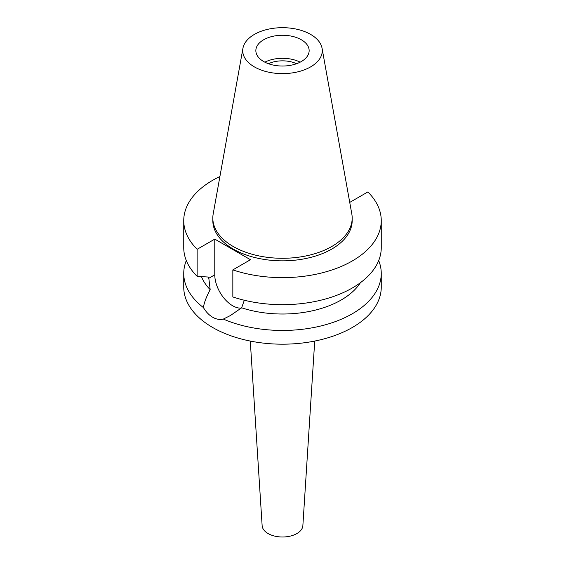 <?xml version="1.0" encoding="UTF-8"?>
<svg xmlns="http://www.w3.org/2000/svg" width="565" height="565" viewBox="0 0 565 565"><rect width="100%" height="100%" fill="white"/><g stroke="black" fill="none" stroke-linecap="round" stroke-linejoin="round"><path stroke-width="0.85" d="M254.377 34.409A39.776 22.967 180 0 1 295.806 29.006A39.776 22.967 180 0 1 322.064 48.279A39.776 22.967 180 0 1 310.623 66.889A39.776 22.967 180 0 1 265.402 71.388A39.776 22.967 180 0 1 242.936 48.279A39.776 22.967 180 0 1 254.377 34.409M263.657 39.769A26.647 15.382 0 0 0 255.853 50.652A26.647 15.382 0 0 0 272.302 64.862A26.647 15.382 0 0 0 301.343 61.529A26.647 15.382 0 0 0 309.147 50.652A26.647 15.382 0 0 0 292.698 36.435A26.647 15.382 0 0 0 263.657 39.769M322.064 48.279L351.804 213.909A69.679 40.228 180 0 1 352.179 218.062A69.679 40.228 180 0 1 331.768 246.502A69.679 40.228 180 0 1 255.839 255.225A69.679 40.228 180 0 1 212.821 218.062A69.679 40.228 180 0 1 213.196 213.909L242.936 48.279M212.821 218.062L212.821 220.618A69.679 40.228 0 0 0 255.839 257.781A69.679 40.228 0 0 0 331.768 249.066A69.679 40.228 0 0 0 352.179 220.618L352.179 218.062M349.629 201.783L350.222 202.129L367.857 191.945A98.755 57.016 180 0 1 381.255 220.618A98.755 57.016 180 0 1 352.327 260.938A98.755 57.016 180 0 1 232.837 269.901L250.465 259.716L214.778 239.115L197.143 249.292A98.755 57.016 180 0 1 183.745 220.618A98.755 57.016 180 0 1 212.673 180.306A98.755 57.016 180 0 1 219.912 176.52M201.465 276.624A83.076 47.969 0 0 0 210.166 289.64C206.225 297.105 203.986 303.094 203.435 307.6A98.755 57.016 180 0 1 183.745 273.439A98.755 57.016 180 0 1 186.302 260.55M183.745 220.618L183.745 247.668A98.755 57.016 0 0 0 197.143 276.341L208.683 277.062L210.166 289.64M197.143 249.292L197.143 276.341M241.213 308.144A25.234 14.57 60 0 1 232.625 305.729A25.234 14.57 60 0 1 214.778 274.823L214.778 239.115M381.255 220.618L381.255 247.668A98.755 57.016 0 0 1 352.327 287.981A98.755 57.016 0 0 1 232.837 296.943L232.837 269.901M203.435 307.6C206.034 311.944 209.107 315.157 212.673 317.248C216.268 319.296 219.82 319.903 223.323 319.084L230.315 315.595L241.636 307.812L244.327 300.248M241.636 307.812A83.076 47.969 0 0 0 341.246 299.966A83.076 47.969 0 0 0 360.413 282.698M183.745 273.439L183.745 287.175A98.755 57.016 0 0 0 244.709 339.848A98.755 57.016 0 0 0 352.327 327.488A98.755 57.016 0 0 0 381.255 287.175L381.255 273.439A98.755 57.016 180 0 1 352.327 313.752A98.755 57.016 180 0 1 223.323 319.084M378.698 260.55A98.755 57.016 180 0 1 381.255 273.439M250.281 341.069L262.139 525.669A20.375 11.766 0 0 0 275.049 536.185A20.375 11.766 0 0 0 296.908 533.551A20.375 11.766 0 0 0 302.861 525.669L314.719 341.069M296.554 63.725A22.261 12.854 0 0 0 268.446 63.725M264.837 62.171A26.647 15.382 180 0 1 300.163 62.171M208.683 278.34L214.778 274.823"/></g></svg>
